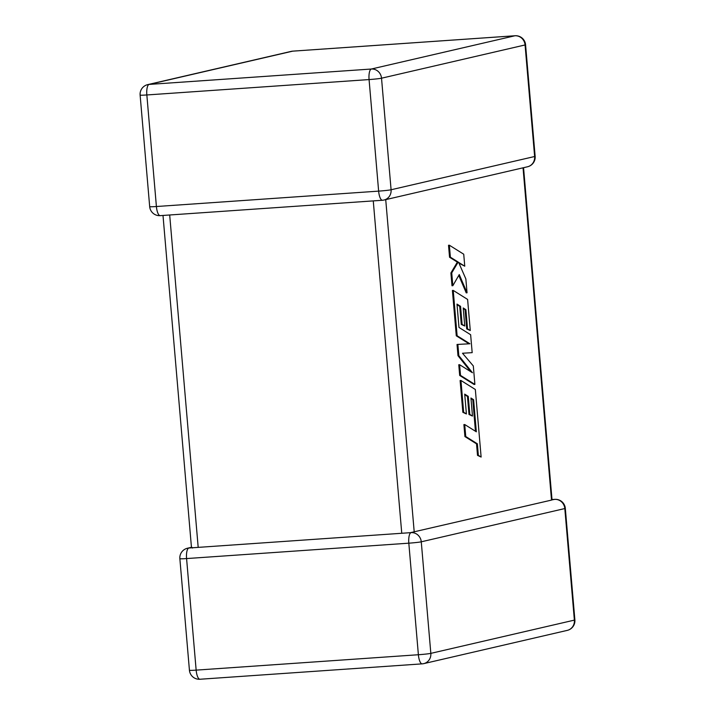 <?xml version="1.0" encoding="UTF-8"?>
<svg xmlns="http://www.w3.org/2000/svg" width="715" height="715" viewBox="0 0 715 715"><rect width="100%" height="100%" fill="white"/><g stroke="black" fill="none" stroke-linecap="round" stroke-linejoin="round"><path stroke-width="1.07" d="M191.45 547.306L187.473 548.226A9.876 9.34 -103 0 1 188.858 548.021L401.759 533.274L373.266 200.897M192.541 548.048L191.969 547.297M551.033 500.205L410.473 532.657M555.001 499.356A9.876 3.164 86 0 0 554.804 499.356A9.876 3.164 86 0 0 554.643 499.374L552.025 499.865M411.089 532.63A9.876 3.164 86 0 0 408.819 543.177L186.579 558.567L196.151 670.125L418.382 654.734L408.819 543.177A9.876 0.483 175.1 0 0 421.269 541.809L430.832 653.367L574.377 620.12L564.814 508.553L421.269 541.809A9.876 9.34 -103 0 0 411.089 532.63L401.759 533.274M473.616 399.712L476.333 431.806L464.723 424.531L465.751 436.525L477.361 443.792L478.344 455.312L481.124 457.055L475.332 389.478L460.943 380.469L463.669 412.269L466.403 413.949L464.705 394.135L468.28 396.36L469.826 414.414L472.49 416.067L470.935 398.005L473.616 399.712L472.785 399.765L475.448 431.252M464.723 424.531L463.892 424.585L464.92 436.579L476.53 443.845L477.513 455.375L481.124 457.055M465.751 436.525L464.92 436.579M477.361 443.792L476.53 443.845M478.344 455.312L477.513 455.375M460.943 380.469L460.111 380.523L462.846 412.323L466.403 413.949M463.669 412.269L462.846 412.323M464.759 394.743L467.449 396.414L468.995 414.477L472.49 416.067M468.28 396.36L467.449 396.414M469.826 414.414L468.995 414.477M470.988 398.621L472.785 399.765M453.23 290.406L457.117 335.755L469.916 343.763L457.859 344.416L458.816 355.641L472.463 372.747L459.593 364.704L460.514 375.402L474.894 384.411L473.312 365.946L462.498 353.246L472.177 352.656L470.64 334.727L458.985 327.434L456.992 304.098L460.558 306.315L459.727 306.369L461.282 324.431L464.768 326.022L463.222 307.959L465.894 309.667L465.063 309.72L466.707 328.9L470.273 330.527L467.61 299.433L453.23 290.406L452.398 290.469L456.286 335.818L469.067 343.808M474.894 384.411L474.063 384.464L459.682 375.455L458.762 364.757L459.593 364.704M462.498 353.246L472.177 352.656M457.037 304.706L459.727 306.369M460.558 306.315L462.113 324.378L461.282 324.431M462.113 324.378L464.768 326.022M463.275 308.576L465.063 309.72M465.894 309.667L467.538 328.837L466.707 328.9M467.538 328.837L470.273 330.527M457.117 335.755L456.286 335.818M457.859 344.416L457.028 344.478L457.984 355.695L470.711 371.657M458.816 355.641L457.984 355.695M460.514 375.402L459.682 375.455M467.047 292.801L465.858 278.948L458.628 262.378L464.759 266.203L463.731 254.218L449.351 245.209L448.519 245.272L449.547 257.239L457.359 262.11L450.897 272.96L451.996 285.768L452.827 285.714L459.262 274.56L467.047 292.801L466.216 292.855L458.771 275.409M449.351 245.209L450.379 257.185L449.547 257.239M450.379 257.185L458.19 262.056L457.359 262.11M458.19 262.056L451.728 272.907L450.897 272.96M451.728 272.907L452.827 285.714M458.976 263.165L464.759 266.203M169.687 214.992L198.189 547.368M146.843 94.961L156.406 206.519L378.637 191.128L369.074 79.571L146.843 94.961A9.876 3.164 -94 0 1 149.113 84.415L371.344 69.024L514.898 35.777L292.658 51.158L149.113 84.415A9.876 9.34 -103 0 0 147.728 84.62A9.876 9.876 0 0 0 140.122 95.086A9.876 0.483 175.1 0 0 146.843 94.961M551.524 500.098L523.04 167.819M385.725 199.628L414.208 531.906M381.524 78.203L391.087 189.761L534.632 156.514L525.069 44.956L381.524 78.203A9.876 9.34 -103 0 0 371.344 69.024A9.876 3.164 -94 0 0 369.074 79.571A9.876 0.483 175.1 0 0 381.524 78.203M515.059 35.75A9.876 3.164 -94 0 0 514.898 35.777A9.876 9.34 77 0 1 525.069 44.956A9.876 0.483 175.1 0 0 525.57 44.759A9.876 9.876 0 0 0 515.059 35.75L292.819 51.14A9.876 3.164 -94 0 1 292.98 51.14M527.527 166.774A9.876 9.876 0 0 0 535.142 156.317A9.876 0.483 175.1 0 1 534.632 156.514A9.876 9.34 77 0 1 527.527 166.774L383.982 200.03A9.876 9.34 -103 0 0 391.087 189.761A9.876 0.483 175.1 0 1 378.637 191.128A9.876 3.164 -94 0 0 382.436 200.263A9.876 9.876 0 0 0 383.982 200.03A9.876 9.34 -103 0 1 382.596 200.236A9.876 3.164 -94 0 1 382.436 200.263L160.196 215.644A9.876 3.164 -94 0 1 156.406 206.519A9.876 0.483 175.1 0 1 149.685 206.644L140.122 95.086M292.658 51.158A9.876 3.164 -94 0 1 292.819 51.14A9.876 9.876 0 0 0 291.273 51.364A9.876 9.34 77 0 1 292.658 51.158M160.357 215.626A9.876 3.164 -94 0 1 160.196 215.644A9.876 9.876 0 0 1 149.685 206.644M188.858 548.021A9.876 3.164 86 0 0 186.579 558.567A9.876 0.483 175.1 0 1 179.858 558.683A9.876 9.876 0 0 1 187.473 548.226M189.43 670.241A9.876 9.876 0 0 0 199.941 679.25A9.876 3.164 86 0 1 196.151 670.125A9.876 0.483 175.1 0 1 189.43 670.241L179.858 558.683M554.643 499.374A9.876 9.34 77 0 1 564.814 508.553A9.876 0.483 175.1 0 0 565.315 508.356A9.876 9.876 0 0 0 554.804 499.356L551.998 499.544M567.272 630.38A9.876 9.876 0 0 0 574.878 619.914A9.876 0.483 175.1 0 1 574.377 620.12A9.876 9.34 -103 0 1 567.272 630.38L423.727 663.636A9.876 9.34 77 0 1 422.342 663.842A9.876 3.164 86 0 1 422.181 663.86A9.876 9.876 0 0 0 423.727 663.636A9.876 9.34 77 0 0 430.832 653.367A9.876 0.483 175.1 0 1 418.382 654.734A9.876 3.164 86 0 0 422.181 663.86L199.941 679.25A9.876 3.164 86 0 0 200.102 679.223M475.252 418.999L474.42 419.062M535.142 156.317L525.57 44.759M291.273 51.364L147.728 84.62M574.878 619.914L565.315 508.356M163.002 215.456L191.468 547.502M523.55 167.694L552.034 499.919"/></g></svg>
